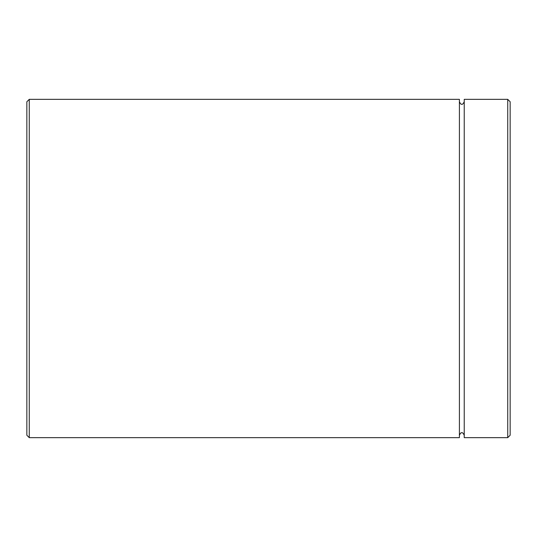 <?xml version="1.0" encoding="UTF-8"?>
<svg xmlns="http://www.w3.org/2000/svg" width="537" height="537" viewBox="0 0 537 537"><rect width="100%" height="100%" fill="white"/><g stroke="black" fill="none" stroke-linecap="round" stroke-linejoin="round"><path stroke-width="0.81" d="M29.267 437.655L26.85 435.238L26.85 101.761L29.267 99.345L29.267 437.655L459.404 437.655L459.404 99.345L29.267 99.345M507.733 99.345L510.15 101.761L510.15 435.238L507.733 437.655L507.733 99.345L464.237 99.345L464.237 437.655L507.733 437.655M459.404 101.761C460.471 103.883 461.276 104.688 461.82 104.178C462.323 104.702 463.129 103.896 464.237 101.761M464.237 435.238C463.183 433.124 462.377 432.319 461.82 432.822C461.276 432.312 460.471 433.117 459.404 435.238"/></g></svg>
